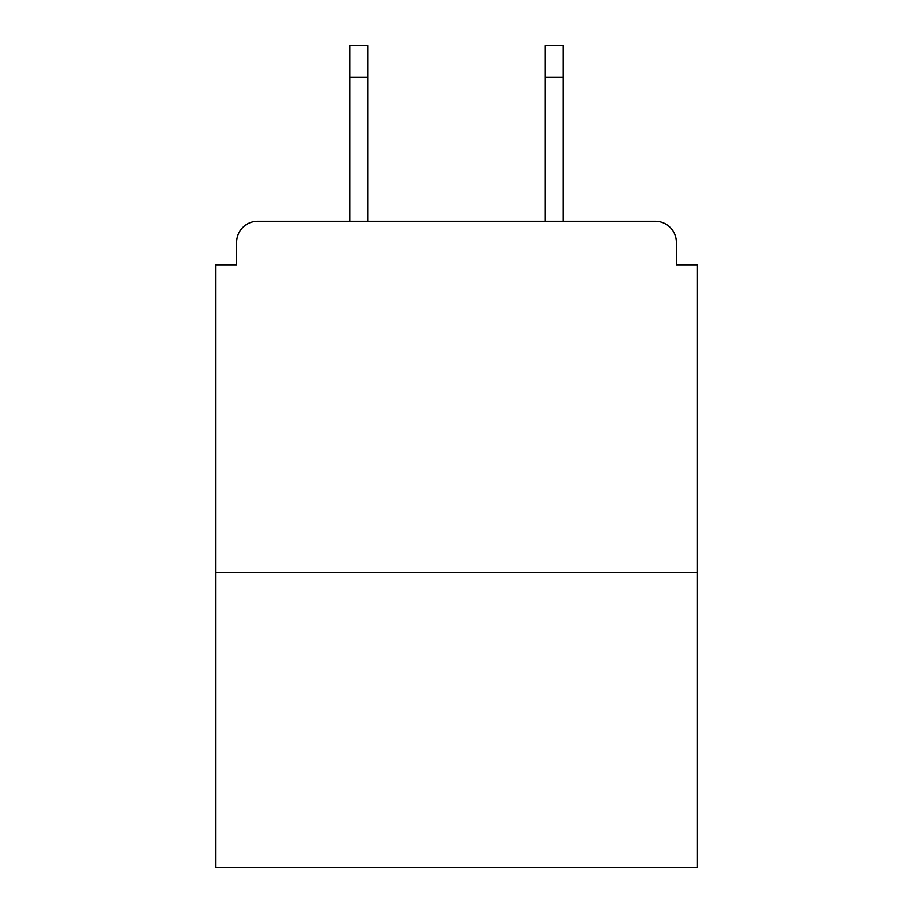 <?xml version="1.0" encoding="UTF-8"?>
<svg xmlns="http://www.w3.org/2000/svg" width="913" height="913" viewBox="0 0 913 913"><rect width="100%" height="100%" fill="white"/><g stroke="black" fill="none" stroke-linecap="round" stroke-linejoin="round"><path stroke-width="1.37" d="M676.328 264.77L676.328 242.299L676.328 264.77L697.395 264.77L697.395 867.35L215.605 867.35L215.605 264.77L236.672 264.77L236.672 242.299L236.672 264.77M697.395 572.383L215.605 572.383M676.328 242.299A21.067 21.067 0 0 0 655.249 221.231L257.751 221.231A21.067 21.067 0 0 0 236.672 242.299M655.249 221.231L563.253 221.231L655.249 221.231L563.253 221.231L563.253 77.251L544.993 77.251L544.993 45.65L563.253 45.65L563.253 77.251M349.747 77.251L349.747 45.65L368.007 45.65L368.007 77.251L349.747 77.251L349.747 221.231L257.751 221.231M368.007 77.251L368.007 221.231M544.993 221.231L544.993 77.251"/></g></svg>
